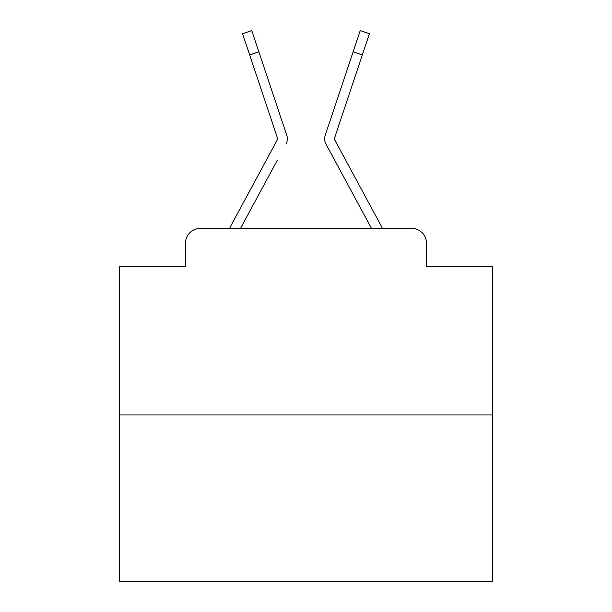 <?xml version="1.0" encoding="UTF-8"?>
<svg xmlns="http://www.w3.org/2000/svg" width="612" height="612" viewBox="0 0 612 612"><rect width="100%" height="100%" fill="white"/><g stroke="black" fill="none" stroke-linecap="round" stroke-linejoin="round"><path stroke-width="0.92" d="M185.467 243.308L185.467 266.442L185.467 243.308A14.925 14.925 0 0 1 200.392 228.383L229.63 228.383A37.317 37.317 0 0 1 230.999 225.576L277.458 139.528A1.492 1.492 0 0 0 277.565 138.343L242.559 33.675L251.762 30.6L258.861 51.836L249.665 54.912M492.584 414.967L119.416 414.967L119.416 581.4L492.584 581.4L492.584 266.442L426.533 266.442L426.533 243.308A14.925 14.925 0 0 0 411.608 228.383L200.392 228.383M119.416 414.967L119.416 266.442L185.467 266.442M277.351 160.145L240.508 228.383L275.714 163.182L240.508 228.383L275.714 163.182L240.508 228.383L275.714 163.182L240.508 228.383L275.714 163.182L240.508 228.383L275.714 163.182L240.508 228.383L275.714 163.182L240.508 228.383L275.714 163.182L240.508 228.383L275.714 163.182L240.508 228.383L275.714 163.182L240.508 228.383L275.714 163.182L240.508 228.383L275.714 163.182L240.508 228.383L275.714 163.182L240.508 228.383L275.714 163.182L240.508 228.383L275.714 163.182L240.508 228.383L275.714 163.182L240.508 228.383L275.714 163.182L240.508 228.383L275.714 163.182L240.508 228.383L275.714 163.182L240.508 228.383L275.714 163.182L240.508 228.383L275.714 163.182L240.508 228.383L247.783 228.383M364.216 228.383L371.492 228.383L326.005 144.141A11.192 11.192 0 0 1 325.24 135.267L360.238 30.6L369.441 33.675L360.238 30.6L369.441 33.675L360.238 30.6L369.441 33.675L360.238 30.6L369.441 33.675L360.238 30.6L369.441 33.675L360.238 30.6L369.441 33.675L360.238 30.6L369.441 33.675L360.238 30.6L369.441 33.675L360.238 30.6L369.441 33.675L360.238 30.6L369.441 33.675L360.238 30.6L369.441 33.675L360.238 30.6L369.441 33.675L360.238 30.6L369.441 33.675L360.238 30.6L369.441 33.675L360.238 30.6L369.441 33.675L360.238 30.6L369.441 33.675L360.238 30.6L369.441 33.675L360.238 30.6L369.441 33.675L360.238 30.6L369.441 33.675L360.238 30.6L369.441 33.675L360.238 30.6L369.441 33.675L360.238 30.6L369.441 33.675L360.238 30.6L369.441 33.675L360.238 30.6L369.441 33.675L360.238 30.6L369.441 33.675L360.238 30.6L369.441 33.675L360.238 30.6L369.441 33.675L360.238 30.6L369.441 33.675L360.238 30.6L369.441 33.675L360.238 30.6L369.441 33.675L360.238 30.6L369.441 33.675L360.238 30.6L369.441 33.675L360.238 30.6L369.441 33.675L360.238 30.6L369.441 33.675L360.238 30.6L369.441 33.675L360.238 30.6L369.441 33.675L360.238 30.6L369.441 33.675L360.238 30.6L369.441 33.675L360.238 30.6L369.441 33.675L360.238 30.6L369.441 33.675L360.238 30.6L369.441 33.675L362.335 54.912L353.139 51.836M334.359 138.817A1.492 1.492 0 0 1 334.435 138.343A1.492 1.492 0 0 0 334.359 138.817A1.492 1.492 0 0 1 334.435 138.343A1.492 1.492 0 0 0 334.359 138.817A1.492 1.492 0 0 1 334.435 138.343A1.492 1.492 0 0 0 334.359 138.817A1.492 1.492 0 0 1 334.435 138.343A1.492 1.492 0 0 0 334.359 138.817A1.492 1.492 0 0 1 334.435 138.343A1.492 1.492 0 0 0 334.359 138.817A1.492 1.492 0 0 1 334.435 138.343A1.492 1.492 0 0 0 334.359 138.817A1.492 1.492 0 0 1 334.435 138.343A1.492 1.492 0 0 0 334.359 138.817A1.492 1.492 0 0 1 334.435 138.343A1.492 1.492 0 0 0 334.359 138.817A1.492 1.492 0 0 1 334.435 138.343A1.492 1.492 0 0 0 334.359 138.817A1.492 1.492 0 0 1 334.435 138.343A1.492 1.492 0 0 0 334.359 138.817A1.492 1.492 0 0 1 334.435 138.343A1.492 1.492 0 0 0 334.359 138.817A1.492 1.492 0 0 1 334.435 138.343A1.492 1.492 0 0 0 334.359 138.817A1.492 1.492 0 0 1 334.435 138.343A1.492 1.492 0 0 0 334.359 138.817A1.492 1.492 0 0 1 334.435 138.343A1.492 1.492 0 0 0 334.359 138.817A1.492 1.492 0 0 1 334.435 138.343A1.492 1.492 0 0 0 334.359 138.817A1.492 1.492 0 0 1 334.435 138.343A1.492 1.492 0 0 0 334.359 138.817A1.492 1.492 0 0 1 334.435 138.343A1.492 1.492 0 0 0 334.359 138.817A1.492 1.492 0 0 1 334.435 138.343A1.492 1.492 0 0 0 334.359 138.817A1.492 1.492 0 0 1 334.435 138.343A1.492 1.492 0 0 0 334.359 138.817A1.492 1.492 0 0 1 334.435 138.343A1.492 1.492 0 0 0 334.359 138.817A1.492 1.492 0 0 1 334.435 138.343A1.492 1.492 0 0 0 334.359 138.817A1.492 1.492 0 0 1 334.435 138.343A1.492 1.492 0 0 0 334.542 139.528L381.001 225.576A37.317 37.317 0 0 1 382.37 228.383L411.608 228.383M426.533 266.442L426.533 243.308M285.995 144.141A11.192 11.192 0 0 0 286.76 135.267L258.861 51.836M344.938 76.347L325.24 135.267M277.641 138.817A1.492 1.492 0 0 1 277.458 139.528A1.492 1.492 0 0 0 277.641 138.817A1.492 1.492 0 0 1 277.458 139.528A1.492 1.492 0 0 0 277.565 138.343A1.492 1.492 0 0 1 277.641 138.817A1.492 1.492 0 0 0 277.565 138.343A1.492 1.492 0 0 1 277.641 138.817A1.492 1.492 0 0 0 277.565 138.343A1.492 1.492 0 0 1 277.641 138.817A1.492 1.492 0 0 0 277.565 138.343A1.492 1.492 0 0 1 277.641 138.817A1.492 1.492 0 0 0 277.565 138.343A1.492 1.492 0 0 1 277.641 138.817A1.492 1.492 0 0 0 277.565 138.343A1.492 1.492 0 0 1 277.641 138.817A1.492 1.492 0 0 0 277.565 138.343A1.492 1.492 0 0 1 277.641 138.817A1.492 1.492 0 0 0 277.565 138.343A1.492 1.492 0 0 1 277.641 138.817A1.492 1.492 0 0 0 277.565 138.343A1.492 1.492 0 0 1 277.641 138.817A1.492 1.492 0 0 0 277.565 138.343A1.492 1.492 0 0 1 277.641 138.817A1.492 1.492 0 0 0 277.565 138.343A1.492 1.492 0 0 1 277.641 138.817A1.492 1.492 0 0 0 277.565 138.343A1.492 1.492 0 0 1 277.641 138.817A1.492 1.492 0 0 0 277.565 138.343A1.492 1.492 0 0 1 277.641 138.817A1.492 1.492 0 0 0 277.565 138.343A1.492 1.492 0 0 1 277.641 138.817A1.492 1.492 0 0 0 277.565 138.343A1.492 1.492 0 0 1 277.641 138.817A1.492 1.492 0 0 0 277.565 138.343A1.492 1.492 0 0 1 277.641 138.817A1.492 1.492 0 0 0 277.565 138.343A1.492 1.492 0 0 1 277.641 138.817A1.492 1.492 0 0 0 277.565 138.343A1.492 1.492 0 0 1 277.641 138.817A1.492 1.492 0 0 0 277.565 138.343A1.492 1.492 0 0 1 277.641 138.817A1.492 1.492 0 0 0 277.565 138.343A1.492 1.492 0 0 1 277.641 138.817A1.492 1.492 0 0 0 277.565 138.343M334.649 160.145L326.005 144.141M267.062 76.347L286.76 135.267M334.435 138.343L362.335 54.912M369.441 33.675L360.238 30.6M242.559 33.675L251.762 30.6"/></g></svg>
